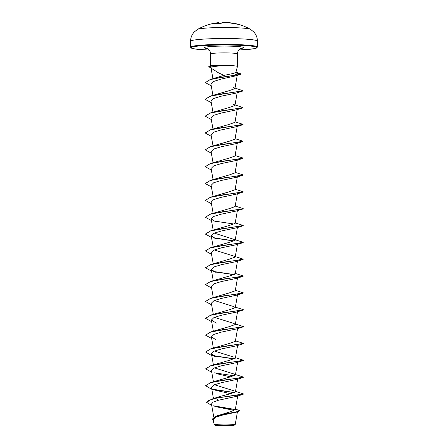<?xml version="1.0" encoding="UTF-8"?>
<svg xmlns="http://www.w3.org/2000/svg" width="448" height="448" viewBox="0 0 448 448"><rect width="100%" height="100%" fill="white"/><g stroke="black" fill="none" stroke-linecap="round" stroke-linejoin="round"><path stroke-width="0.67" d="M225.613 22.714L225.422 22.434A53.48 47.197 -92 0 0 224.767 22.406L224.297 22.406A53.446 25.234 89.1 0 0 219.895 23.542L219.128 23.66A52.78 43.568 -131.4 0 0 216.709 23.699A52.78 43.568 -131.4 0 0 214.323 23.873L214.357 24.063M250.449 29.327L250.449 29.327A26.74 2.173 179.9 0 0 211.355 27.787A26.74 2.173 179.9 0 0 197.501 29.422L194.214 32.021C191.828 34.642 190.613 37.727 190.568 41.283A33.426 2.716 179.9 0 1 208.219 38.858A33.426 2.716 179.9 0 1 257.421 41.166C257.365 37.61 256.138 34.53 253.747 31.914L250.449 29.327A53.486 53.486 0 0 0 238.689 24.405M214.088 23.806A53.446 25.01 -94.3 0 1 217.874 22.719A53.446 25.01 -94.3 0 1 218.411 22.669L218.266 22.697M220.097 424.166A9.682 0.784 -0.1 0 1 232.17 424.34A9.682 0.784 -0.1 0 1 229.236 425.538A9.682 0.784 -0.1 0 1 217.19 425.365A9.682 0.784 -0.1 0 1 217.157 424.368A9.682 0.784 -0.1 0 1 220.097 424.166M219.766 424.116A10.382 0.846 -0.1 0 1 230.356 424.138A10.382 0.846 -0.1 0 1 235.01 424.9A10.382 0.846 -0.1 0 1 229.561 425.583A10.382 0.846 -0.1 0 1 214.318 424.939A10.382 0.846 -0.1 0 1 219.766 424.116M214.318 424.939L219.699 423.965L230.143 423.959L235.166 424.743M211.058 68.118L218.641 72.923L224.095 75.354L232.282 73.674L235.844 72.486L237.434 66.545A13.401 1.086 179.9 0 0 237.44 66.517A13.401 1.086 179.9 0 0 223.093 65.458L211.204 66.903L211.081 67.592M223.199 65.531A12.858 1.042 179.9 0 0 215.662 65.66A12.858 1.042 179.9 0 0 209.266 66.332L211.204 66.903M223.093 65.458L217.717 65.274L211.047 65.738M235.418 409.069L239.803 410.715L237.462 411.589L216.782 415.918L229.684 412.003L235.306 409.679L237.742 395.679M219.498 396.586L215.69 398.171L211.551 399.213L219.498 396.586L230.037 393.859L235.446 391.86L237.709 378.834M234.007 390.852L214.48 384.731M205.677 385.661L210.874 382.486L229.516 377.132L235.418 375.01L233.979 374.002L214.452 367.881M205.649 368.816L210.846 365.641L229.477 360.287L235.39 358.165L237.653 345.139M233.951 357.157L214.418 351.036M205.621 351.966L210.818 348.79L229.443 343.442L235.362 341.32L237.625 328.294M205.587 335.121L210.784 331.946L229.421 326.592L235.334 324.47L233.89 323.462L214.362 317.341M205.559 318.276L210.756 315.101L229.387 309.747L235.301 307.625L233.862 306.617L214.334 300.496M205.531 301.426L210.728 298.25L229.359 292.897L235.273 290.78L237.535 277.754M205.503 284.581L210.7 281.406L229.331 276.052L235.245 273.93L237.507 260.904M205.47 267.736L210.666 264.561L229.292 259.207L235.211 257.085L233.772 256.077L214.245 249.956M205.442 250.886L210.638 247.71L229.275 242.357L235.183 240.24L237.446 227.214M210.638 247.71L243.264 242.329L214.217 233.106M205.414 234.041L210.61 230.866L229.253 225.512L235.155 223.39L237.418 210.364M205.386 217.19L210.577 214.021L229.208 208.667L235.127 206.545L237.39 193.519M205.352 200.346L210.549 197.17L229.18 191.817L235.094 189.7L237.356 176.674L236.275 177.313L221.256 180.454L213.752 182.728L211.137 185.293M205.324 183.501L210.521 180.326L229.158 174.972L235.066 172.85L237.328 159.824L236.247 160.462L221.222 163.61L213.724 165.883L211.103 168.448L213.074 179.564M205.296 166.65L210.493 163.481L229.124 158.127L235.038 156.005L237.3 142.979L236.219 143.618L221.189 146.765L213.702 149.033L211.075 151.603L213.041 162.714M205.268 149.806L210.459 146.63L229.096 141.277L235.01 139.154L237.272 126.134M205.234 132.961L210.431 129.786L229.062 124.432L234.982 122.31L237.238 109.284L236.505 108.702M205.206 116.11L210.403 112.935L229.034 107.587L234.948 105.465L233.509 104.457M210.375 96.09L229.012 90.737L234.92 88.614L233.481 87.606L243.001 90.709L210.375 96.09L205.178 99.266M205.358 82.55L210.711 79.313L224.095 75.354M233.218 73.466L237.278 75.018L236.029 75.774L220.909 79.128L213.517 81.497L210.946 84.162L212.923 95.329M211.271 102.682L205.173 99.338L210.011 96.342L222.046 93.856L242.564 91.095L236.135 93.078L221.105 96.219L213.618 98.493L210.986 101.058L212.957 112.174M211.305 119.526L205.206 116.183L210.039 113.187L222.079 110.701L242.592 107.946L236.163 109.922L221.138 113.064L213.634 115.343L211.014 117.908L212.985 129.024M211.333 136.377L205.234 133.028L210.067 130.032L222.107 127.551L242.62 124.79L236.191 126.773L221.161 129.914L213.668 132.188L211.047 134.753L213.013 145.869M211.45 203.762L205.352 200.418L210.185 197.422L222.225 194.936L242.738 192.175L236.309 194.158L221.278 197.299L213.791 199.573L211.165 202.143L213.13 213.254M211.478 220.606L205.38 217.263L210.218 214.267L222.253 211.786L242.771 209.026L236.337 211.008L221.306 214.15L213.814 216.423L211.193 218.988L216.115 222.029M211.506 237.457L205.408 234.108L210.246 231.112L222.286 228.631L242.799 225.87L236.365 227.853L221.34 230.994L213.842 233.268L211.221 235.833L216.149 238.874M211.54 254.302L205.442 250.958L210.274 247.962L222.314 245.476L242.827 242.721L236.398 244.698L221.368 247.839L213.881 250.113L211.249 252.683L213.22 263.799M211.568 271.152L205.47 267.803L210.302 264.807L222.342 262.326L242.861 259.566L236.426 261.548L221.402 264.69L213.903 266.963L211.282 269.528L216.205 272.569M211.596 287.997L205.498 284.648L210.336 281.652L222.376 279.171L242.889 276.41L236.454 278.393L221.43 281.534L213.926 283.814L211.31 286.373L213.276 297.489M211.624 304.842L205.526 301.498L210.364 298.502L222.404 296.016L242.917 293.261L236.488 295.238L221.458 298.379L213.965 300.658L211.338 303.223L213.31 314.339M211.658 321.692L205.559 318.343L210.392 315.347L222.432 312.866L242.945 310.106L236.516 312.088L221.486 315.23L213.993 317.503L211.372 320.068L216.294 323.109M211.686 338.537L205.587 335.194L210.42 332.198L222.46 329.711L242.978 326.95L236.544 328.933L221.519 332.074L214.015 334.354L211.4 336.913L216.322 339.959M243.006 343.801L236.572 345.778L221.553 348.919L214.054 351.193L211.428 353.763L216.35 356.804L210.823 355.124L205.615 352.038L210.454 349.042L222.494 346.556L243.41 343.476M211.742 372.232L205.643 368.883L210.482 365.887L222.522 363.406L243.034 360.646L236.6 362.628L221.581 365.77L214.082 368.043L211.462 370.608L213.427 381.724M216.378 373.649L230.703 376.846M230.737 393.691L216.412 390.499L210.885 388.819L205.677 385.734L210.51 382.738L222.55 380.251L243.062 377.49L236.634 379.473L221.609 382.614L214.105 384.894L211.49 387.453L213.466 398.63M243.09 394.341L243.533 393.949L215.69 398.171L243.09 394.341L236.662 396.318L218.428 400.266L213.17 402.069L211.467 404.018L213.802 417.211M215.992 406.734L232.316 410.004M239.803 410.715L236.426 412.149L222.723 415.055L215.74 417.217L213.254 419.703L214.15 424.749M211.551 399.213L206.651 402.298M213.556 405.821L235.306 409.528M216.782 415.918L212.307 419.076M218.428 400.266L215.69 398.311L209.026 400.254L206.651 402.371L211.719 405.457M214.346 406.157L235.306 409.668M238.902 411.376L223.171 414.372L215.286 416.618L212.302 419.149L213.433 420.722M243.533 393.949L235.536 391.373M234.578 392.549L213.534 389.357M210.874 382.486L243.499 377.104L235.502 374.528M210.846 365.641L243.471 360.254L235.474 357.678M234.517 358.854L213.478 355.667M210.818 348.79L243.443 343.409L235.446 340.833M210.784 331.946L243.415 326.564L235.418 323.988M210.756 315.101L243.382 309.714L235.385 307.138M210.728 298.25L243.354 292.869L235.357 290.293M210.7 281.406L243.326 276.018L233.8 272.922M234.371 274.618L213.326 271.432M210.666 264.561L243.298 259.174L235.301 256.598M234.315 240.923L213.265 237.737M210.61 230.866L243.236 225.478L235.239 222.902M234.282 224.078L213.237 220.892M210.577 214.021L243.208 208.634L235.211 206.058M210.549 197.17L243.18 191.789L235.183 189.213M210.521 180.326L243.146 174.938L235.15 172.362M210.493 163.481L243.118 158.094L235.122 155.518M210.459 146.63L243.09 141.249L235.094 138.673M210.431 129.786L243.062 124.398L235.066 121.822M210.403 112.935L243.029 107.554L233.509 104.451M210.711 79.313L238.039 74.721L240.923 73.909L235.648 72.71M208.785 66.584L209.266 66.192L208.785 66.584M234.315 392.655L214.099 389.631M243.062 377.49L243.466 377.171M234.282 375.81L214.071 372.781M243.034 360.646L243.438 360.326M234.254 358.966L214.043 355.936M242.978 326.95L243.415 326.564M242.945 310.106L243.348 309.786M242.917 293.261L243.32 292.936M242.889 276.41L243.292 276.091M234.108 274.73L213.892 271.701M242.861 259.566L243.298 259.174M242.827 242.721L243.23 242.396M234.046 241.035L213.836 238.006M242.799 225.87L243.202 225.551M242.771 209.026L243.174 208.706M242.738 192.175L243.18 191.789M211.422 186.917L205.324 183.568L210.157 180.572L222.197 178.091L242.71 175.33L243.146 174.938M211.389 170.066L205.29 166.723L210.129 163.727L222.163 161.246L242.682 158.486L243.118 158.094M211.361 153.222L205.262 149.878L210.095 146.882L222.135 144.396L242.654 141.635L243.09 141.249M242.62 124.79L243.023 124.471M242.592 107.946L242.995 107.621M242.564 91.095L242.967 90.776M211.243 85.837L205.358 82.622L209.922 79.694L221.138 77.258L240.346 74.396L240.923 74.049L235.441 72.817M211.03 68.018L208.785 66.724M223.093 65.386A12.858 1.042 179.9 0 0 209.479 66.13A12.858 1.042 179.9 0 0 209.266 66.192M238.51 24.366L238.778 24.433A52.78 24.186 116.8 0 0 236.208 24.046L235.446 23.901A53.446 47.068 -84.6 0 0 227.265 22.473L235.463 23.901C236.04 24.035 236.04 24.035 235.463 23.901L235.474 23.906M231.997 23.089A53.446 46.838 101.6 0 1 238.554 24.366L238.504 24.606M224.767 22.406L225.417 22.428A38.752 11.508 44.1 0 1 226.682 22.635A38.752 4.318 -43.8 0 0 226.442 22.456L226.783 22.45M218.428 22.977L218.691 22.932A53.166 24.875 85.7 0 0 214.973 23.811M224.773 22.406L224.778 22.406C224.493 22.4 224.493 22.4 224.773 22.406C224.493 22.4 224.493 22.4 224.773 22.406L219.755 23.587M238.767 24.433L235.463 23.901M219.895 23.542L219.184 23.66M219.128 23.66L219.923 23.509M219.206 23.649A53.446 46.838 101.6 0 1 219.895 23.52M257.432 47.062L256.301 48.166L254.106 48.714L238.806 50.042A32.861 2.671 -0.1 0 0 239.512 50.008A32.861 2.671 -0.1 0 0 252.974 46.374A32.861 2.671 -0.1 0 0 208.499 45.36A32.861 2.671 -0.1 0 0 191.15 47.774A32.861 2.671 -0.1 0 0 209.216 50.092L196.661 49.218L192.074 48.401L190.988 47.908L190.579 47.174A33.426 2.716 -0.1 0 1 208.23 44.75A33.426 2.716 -0.1 0 1 257.432 47.062L257.421 41.166M210.638 65.834L210.616 53.995A13.401 1.086 -0.1 0 1 217.694 53.021A13.401 1.086 -0.1 0 1 237.418 53.945C237.546 51.604 238.498 49.874 240.274 48.759L241.237 48.311M207.256 48.558A19.706 1.602 -0.1 0 1 214.704 46.29A19.706 1.602 -0.1 0 1 238.375 46.564A19.706 1.602 -0.1 0 1 240.761 48.496M226.794 22.45A53.48 25.43 93.1 0 0 226.442 22.456M218.736 23.649L218.691 22.932L217.874 22.719A53.486 53.486 0 0 0 197.501 29.422M218.411 22.669L218.809 23.649M219.156 23.649L214.346 23.867M210.616 53.995C210.476 51.649 209.518 49.924 207.743 48.815L206.78 48.373M211.086 68.23L210.829 67.284M237.44 66.517L237.418 53.945M235.418 375.015L237.681 361.99M213.394 364.879L211.428 353.763M213.366 348.029L211.4 336.913M213.338 331.184L211.366 320.068M235.334 324.47L237.591 311.45M235.301 307.625L237.563 294.599M213.248 280.644L211.282 269.528M235.217 257.085L237.474 244.059M213.192 246.949L211.221 235.833M213.158 230.104L211.193 218.988M213.102 196.409L211.131 185.293M234.948 105.465L237.21 92.439M234.92 88.614L237.283 75.018M212.929 78.658L211.07 68.174M237.485 411.538L235.2 424.687M190.579 47.174L190.568 41.283M240.262 73.534L235.922 72.206M236.029 75.774L240.346 74.396M236.219 143.618L242.654 141.635M236.247 160.462L242.682 158.486M236.275 177.313L242.71 175.33M211.226 65.682L209.479 66.13M231.986 23.089L238.683 24.399"/></g></svg>
